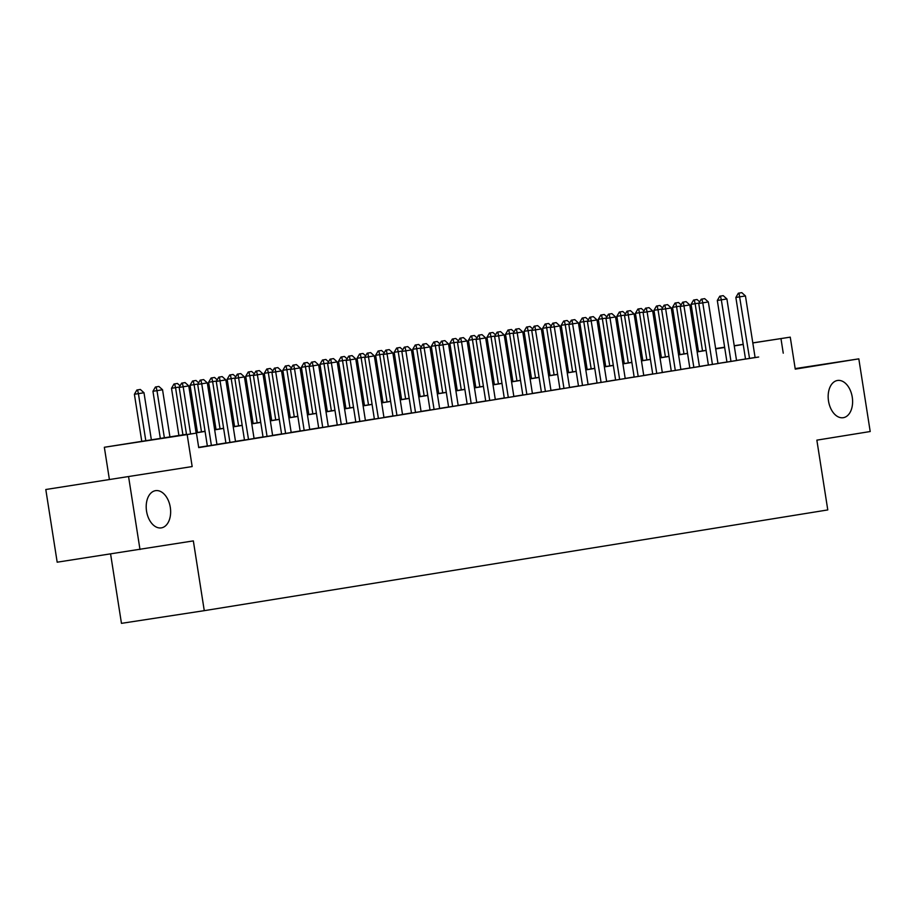<?xml version="1.0" encoding="UTF-8"?>
<svg xmlns="http://www.w3.org/2000/svg" width="916" height="916" viewBox="0 0 916 916"><rect width="100%" height="100%" fill="white"/><g stroke="black" fill="none" stroke-linecap="round" stroke-linejoin="round"><path stroke-width="1.37" d="M828.511 401.013A18.835 12.034 -98.7 0 1 837.533 380.472A18.835 12.034 -98.7 0 1 852.258 397.166A18.835 12.034 -98.7 0 1 843.235 417.707A18.835 12.034 -98.7 0 1 828.511 401.013M146.549 511.197A18.835 12.034 -98.7 0 1 155.571 490.655A18.835 12.034 -98.7 0 1 170.296 507.361A18.835 12.034 -98.7 0 1 161.273 527.891A18.835 12.034 -98.7 0 1 146.549 511.197M110.596 554.02L121.462 623.349L204.268 610.663L827.778 509.926L816.854 440.149L870.2 431.528L858.819 358.854L795.18 368.598M204.268 610.663L193.345 540.898L57.181 562.195L45.8 489.51L192.165 466.565L187.162 434.585L104.344 447.271L186.498 434.276M192.165 466.565L45.8 489.51M109.359 479.251L104.344 447.271M139.988 549.508L128.606 476.835M745.51 359.095L758.677 357.011L755.105 357.561L745.452 295.948L735.857 297.46L738.342 293.2L741.8 292.651L738.342 293.2M730.991 361.488L721.327 299.841L717.308 300.459L726.961 362.118L723.388 362.667L736.544 360.56M708.4 365.083L717.995 363.549M689.84 368.083L703.007 365.999L699.435 366.549L689.782 304.936L680.187 306.459L682.672 302.2L686.118 301.639L682.672 302.2M671.279 371.083L680.874 369.549M652.73 374.083L662.325 372.549M624.517 315.447L634.17 377.106L630.609 377.655L647.337 374.999L643.765 375.549L634.112 313.936L624.517 315.447L627.002 311.188L630.448 310.639L627.002 311.188M619.64 379.476L609.987 317.829L605.968 318.447L615.621 380.106L612.048 380.655L625.204 378.548M597.06 383.071L610.216 380.999L606.655 381.548L597.003 319.936L587.408 321.447L589.881 317.188L593.339 316.638L589.881 317.188M568.847 324.447L578.5 386.105L574.939 386.655L591.667 383.999L588.095 384.537L578.443 322.936L568.847 324.447L571.332 320.188L574.779 319.638L571.332 320.188M559.939 389.071L569.534 387.537M541.39 392.071L554.546 389.987L550.974 390.537L541.333 328.924L531.738 330.447L534.211 326.176L537.669 325.627L534.211 326.176M526.86 394.464L517.208 332.829L513.178 333.447L522.83 395.094L519.269 395.643L532.425 393.536M504.269 398.071L513.865 396.536M476.068 339.435L485.72 401.094L482.148 401.643L498.877 398.987L495.304 399.536L485.663 337.924L476.068 339.435L478.541 335.176L481.999 334.626L478.541 335.176M471.19 403.464L461.538 341.817L457.508 342.435L467.16 404.093L463.588 404.643L476.755 402.536M448.6 407.059L458.195 405.525M420.398 348.435L430.051 410.093L426.478 410.631L443.207 407.975L439.634 408.525L429.993 346.912L420.398 348.435L422.871 344.176L426.329 343.615L422.871 344.176M411.49 413.059L421.085 411.524M392.93 416.059L406.097 413.975L402.525 414.524L392.872 352.912L383.277 354.435L385.762 350.164L389.22 349.614L385.762 350.164M364.728 357.423L374.381 419.081L370.808 419.631L387.537 416.975L383.964 417.524L374.323 355.912L364.728 357.423L367.202 353.164L370.659 352.614L367.202 353.164M355.82 422.058L365.415 420.524M337.26 425.047L350.427 422.974L346.855 423.524L337.202 361.912L327.607 363.423L330.092 359.164L333.538 358.614L330.092 359.164M322.73 427.44L313.077 365.805L309.058 366.423L318.711 428.081L315.138 428.631L328.294 426.512M300.15 431.047L309.745 429.512M271.938 372.423L281.59 434.081L278.029 434.619L294.757 431.963L291.185 432.512L281.533 370.9L271.938 372.423L274.422 368.152L277.869 367.602L274.422 368.152M263.029 437.046L272.625 435.512M244.48 440.046L257.636 437.963L254.076 438.512L244.423 376.9L234.828 378.411L237.301 374.152L240.759 373.602L237.301 374.152M216.268 381.411L225.92 443.069L222.359 443.619L239.087 440.962L235.515 441.512L225.863 379.9L216.268 381.411L218.752 377.152L222.199 376.602L218.752 377.152M207.359 446.035L216.955 444.512M186.52 434.402L162.865 438.226L196.436 433.085L198.715 447.615L755.093 357.492M745.498 358.992L736.533 360.446M726.938 361.992L717.972 363.446M708.389 364.992L699.412 366.434M689.828 367.992L680.863 369.434M671.268 370.991L662.302 372.434M652.707 373.98L643.742 375.434M634.158 376.98L625.193 378.434M615.598 379.98L606.632 381.434M597.037 382.98L588.072 384.434M578.488 385.98L569.523 387.422M559.928 388.979L550.963 390.422M541.367 391.979L532.402 393.422M522.818 394.968L513.853 396.422M504.258 397.968L495.293 399.422M485.698 400.968L476.732 402.422M467.149 403.967L458.183 405.422M448.588 406.967L439.623 408.41M430.028 409.967L421.062 411.41M411.479 412.967L402.502 414.41M392.918 415.956L383.953 417.41M374.358 418.955L365.392 420.41M355.797 421.955L346.832 423.41M337.248 424.955L328.283 426.409M318.688 427.955L309.723 429.398M300.127 430.955L291.162 432.398M281.578 433.955L272.613 435.398M263.018 436.943L254.053 438.398M244.458 439.943L235.492 441.397M225.909 442.943L216.943 444.397M207.348 445.943L198.669 447.34M198.692 447.489L201.967 446.962L198.68 447.466M752.803 342.882L790.256 337.145L795.26 369.125L858.819 358.854M790.256 337.145L752.815 342.95M783.249 353.175L780.97 338.634M196.436 433.085L187.162 434.585M715.648 348.572L724.625 347.198M734.22 345.721L743.208 344.347M724.636 347.267L715.659 348.641M196.081 432.73L205.047 431.276M214.642 429.73L223.607 428.276M233.202 426.73L242.167 425.287M251.751 423.73L260.728 422.287M270.312 420.73L279.277 419.288M288.872 417.73L297.837 416.288M307.421 414.742L316.398 413.288M325.981 411.742L334.947 410.288M344.542 408.742L353.507 407.288M363.102 405.742L372.068 404.3M381.651 402.742L390.617 401.3M400.212 399.742L409.177 398.3M418.772 396.743L427.738 395.3M437.321 393.754L446.287 392.3M455.882 390.754L464.847 389.3M474.442 387.754L483.408 386.3M492.991 384.754L501.957 383.312M511.552 381.754L520.517 380.312M530.112 378.755L539.077 377.312M548.661 375.755L557.626 374.312M567.222 372.766L576.187 371.312M585.782 369.766L594.747 368.312M604.331 366.766L613.308 365.312M622.891 363.767L631.857 362.324M641.452 360.767L650.417 359.324M660.001 357.767L668.978 356.324M678.561 354.778L687.527 353.324M697.122 351.778L706.087 350.324M715.682 348.778L724.648 347.324M743.22 344.462L734.254 345.905M724.659 347.45L715.694 348.904M706.11 350.45L697.145 351.904M687.55 353.45L678.584 354.904M668.989 356.45L660.024 357.904M650.44 359.45L641.475 360.893M631.88 362.45L622.914 363.892M613.319 365.45L604.354 366.892M594.77 368.438L585.793 369.892M576.21 371.438L567.244 372.892M557.649 374.438L548.684 375.892M539.1 377.438L530.124 378.892M520.54 380.438L511.575 381.88M501.979 383.438L493.014 384.88M483.419 386.438L474.454 387.88M464.87 389.426L455.905 390.88M446.31 392.426L437.344 393.88M427.749 395.426L418.784 396.88M409.2 398.426L400.235 399.88M390.64 401.426L381.674 402.868M372.079 404.425L363.114 405.868M353.53 407.425L344.565 408.868M334.97 410.414L326.004 411.868M316.409 413.414L307.444 414.868M297.86 416.414L288.895 417.868M279.3 419.413L270.334 420.868M260.739 422.413L251.774 423.856M242.19 425.413L233.214 426.856M223.63 428.413L214.665 429.856M205.07 431.402L196.104 432.856M185.089 382.59L181.631 383.151L185.089 382.59L188.753 385.888L196.15 433.131M190.574 433.978L183.189 386.792L179.158 387.411L181.631 383.151M186.543 434.596L179.158 387.411M188.753 385.888L183.189 386.792L182.307 383.048M151.38 439.955L143.995 392.746L138.419 393.651L145.816 440.836M137.549 389.907L140.331 389.449L136.873 390.01L137.549 389.907L138.419 393.651L134.4 394.269L141.785 441.455M143.995 392.746L140.331 389.449M136.873 390.01L134.4 394.269M203.65 379.602L200.192 380.151L203.65 379.602L207.314 382.899L216.966 444.535M211.39 445.439L201.738 383.793L197.707 384.411L200.192 380.151M207.371 446.069L197.707 384.411M207.314 382.899L201.738 383.793L200.867 380.048M229.95 442.439L219.416 377.049M222.199 376.602L225.863 379.9M248.511 439.44L237.977 374.049M244.48 440.069L234.828 378.411M240.759 373.602L244.423 376.9M259.32 370.602L255.862 371.152L259.32 370.602L262.984 373.9L272.636 435.535M267.06 436.44L257.407 374.804L253.389 375.411L255.862 371.152M263.041 437.069L253.389 375.411M262.984 373.9L257.407 374.804L256.537 371.049M169.941 436.955L162.544 389.747L156.98 390.651L164.376 437.848M156.098 386.907L158.88 386.449L155.434 387.01L156.098 386.907L156.98 390.651L152.949 391.269L160.346 438.501M162.544 389.747L158.88 386.449M155.434 387.01L152.949 391.269M179.376 387.033L175.54 387.651L182.925 434.848M174.658 383.907L177.441 383.46L173.983 384.01L174.658 383.907L175.54 387.651L171.51 388.27L178.906 435.501M180.074 385.831L177.441 383.46M173.983 384.01L171.51 388.27M197.936 384.033L194.089 384.651L201.486 431.86M193.219 380.907L196.001 380.461L192.543 381.01L193.219 380.907L194.089 384.651L190.07 385.27L197.467 432.501M198.635 382.831L196.001 380.461M192.543 381.01L190.07 385.27M216.485 381.033L212.649 381.651L220.046 428.86M211.768 377.907L214.562 377.461L211.104 378.01L211.768 377.907L212.649 381.651L208.619 382.27L216.016 429.501M217.195 379.831L214.562 377.461M211.104 378.01L208.619 382.27M285.62 433.44L275.086 368.049M277.869 367.602L281.533 370.9M235.046 378.033L231.21 378.663L238.595 425.86M230.328 374.907L233.111 374.461L229.653 375.01L230.328 374.907L231.21 378.663L227.179 379.27L234.576 426.512M235.744 376.831L233.111 374.461M229.653 375.01L227.179 379.27M296.429 364.602L292.971 365.163L296.429 364.602L300.093 367.9L309.745 429.547M304.181 430.44L294.528 368.805L290.498 369.423L292.971 365.163M300.15 431.081L290.498 369.423M300.093 367.9L294.528 368.805L293.647 365.06M253.606 375.045L249.77 375.663L257.156 422.86M248.889 371.907L251.671 371.461L248.213 372.01L248.889 371.907L249.77 375.663L245.74 376.281L253.137 423.513M254.304 373.831L251.671 371.461M248.213 372.01L245.74 376.281M314.99 361.602L311.532 362.163L314.99 361.602L318.654 364.9L328.306 426.547M318.654 364.9L313.077 365.805L312.207 362.06M309.058 366.423L311.532 362.163M272.155 372.045L268.319 372.663L275.716 419.86M267.438 368.919L270.231 368.461L266.774 369.022L267.438 368.919L268.319 372.663L264.289 373.281L271.686 420.513M272.865 370.831L270.231 368.461M266.774 369.022L264.289 373.281M341.29 424.452L330.756 359.061M337.271 425.081L327.607 363.423M333.538 358.614L337.202 361.912M290.716 369.045L286.88 369.663L294.265 416.86M285.998 365.919L288.78 365.461L285.334 366.022L285.998 365.919L286.88 369.663L282.849 370.282L290.246 417.513M291.414 367.843L288.78 365.461M285.334 366.022L282.849 370.282M352.099 355.614L348.641 356.164L352.099 355.614L355.763 358.912L365.415 420.547M359.851 421.452L350.198 359.805L346.168 360.423L348.641 356.164M355.82 422.081L346.168 360.423M355.763 358.912L350.198 359.805L349.317 356.061M378.411 418.452L367.877 353.061M370.659 352.614L374.323 355.912M396.96 415.452L386.426 350.061M392.941 416.082L383.277 354.435M389.22 349.614L392.872 352.912M407.769 346.614L404.311 347.164L407.769 346.614L411.433 349.912L421.085 411.559M415.52 412.452L405.868 350.817L401.838 351.435L404.311 347.164M411.49 413.093L401.838 351.435M411.433 349.912L405.868 350.817L404.986 347.061M434.081 409.452L423.547 344.072M426.329 343.615L429.993 346.912M444.89 340.626L441.432 341.176L444.89 340.626L448.542 343.912L458.195 405.559M452.63 406.452L442.978 344.817L438.947 345.435L441.432 341.176M448.611 407.093L438.947 345.435M448.542 343.912L442.978 344.817L442.096 341.073M463.439 337.626L459.992 338.176L463.439 337.626L467.103 340.924L476.755 402.559M467.103 340.924L461.538 341.817L460.656 338.073M457.508 342.435L459.992 338.176M489.751 400.464L479.217 335.073M481.999 334.626L485.663 337.924M500.56 331.626L497.102 332.176L500.56 331.626L504.212 334.924L513.865 396.559M508.3 397.464L498.647 335.817L494.617 336.435L497.102 332.176M504.281 398.094L494.617 336.435M504.212 334.924L498.647 335.817L497.777 332.073M519.109 328.626L515.662 329.176L519.109 328.626L522.773 331.924L532.425 393.571M522.773 331.924L517.208 332.829L516.326 329.073M513.178 333.447L515.662 329.176M545.421 391.464L534.887 326.085M541.39 392.105L531.738 330.447M537.669 325.627L541.333 328.924M556.23 322.627L552.772 323.188L556.23 322.627L559.894 325.924L569.546 387.571M563.97 388.464L554.317 326.829L550.287 327.447L552.772 323.188M559.951 389.105L550.287 327.447M559.894 325.924L554.317 326.829L553.447 323.085M309.276 366.045L305.44 366.663L312.825 413.86M304.559 362.919L307.341 362.473L303.883 363.022L304.559 362.919L305.44 366.663L301.41 367.282L308.806 414.513M309.974 364.843L307.341 362.473M303.883 363.022L301.41 367.282M327.825 363.045L323.989 363.663L331.386 410.872M323.119 359.919L325.901 359.473L322.443 360.022L323.119 359.919L323.989 363.663L319.959 364.282L327.356 411.513M328.535 361.843L325.901 359.473M322.443 360.022L319.959 364.282M346.385 360.045L342.55 360.664L349.935 407.872M341.668 356.919L344.45 356.473L341.004 357.022L341.668 356.919L342.55 360.664L338.519 361.282L345.916 408.513M347.084 358.843L344.45 356.473M341.004 357.022L338.519 361.282M364.946 357.045L361.11 357.675L368.495 404.872M360.228 353.92L363.011 353.473L359.553 354.023L360.228 353.92L361.11 357.675L357.08 358.282L364.476 405.525M365.644 355.843L363.011 353.473M359.553 354.023L357.08 358.282M383.506 354.057L379.659 354.675L387.056 401.872M378.789 350.92L381.571 350.473L378.113 351.023L378.789 350.92L379.659 354.675L375.629 355.293L383.025 402.525M384.205 352.843L381.571 350.473M378.113 351.023L375.629 355.293M402.055 351.057L398.22 351.675L405.616 398.872M397.338 347.931L400.12 347.473L396.674 348.034L397.338 347.931L398.22 351.675L394.189 352.294L401.586 399.525M402.754 349.843L400.12 347.473M396.674 348.034L394.189 352.294M420.616 348.057L416.78 348.675L424.165 395.872M415.898 344.931L418.681 344.473L415.223 345.034L415.898 344.931L416.78 348.675L412.75 349.294L420.146 396.525M421.314 346.855L418.681 344.473M415.223 345.034L412.75 349.294M439.176 345.057L435.329 345.675L442.726 392.872M434.459 341.931L437.241 341.485L433.783 342.034L434.459 341.931L435.329 345.675L431.31 346.294L438.707 393.525M439.875 343.855L437.241 341.485M433.783 342.034L431.31 346.294M457.725 342.057L453.889 342.676L461.286 389.884M453.008 338.931L455.79 338.485L452.344 339.035L453.008 338.931L453.889 342.676L449.859 343.294L457.256 390.525M458.424 340.855L455.79 338.485M452.344 339.035L449.859 343.294M476.286 339.057L472.45 339.676L479.835 386.884M471.568 335.932L474.351 335.485L470.893 336.035L471.568 335.932L472.45 339.676L468.42 340.294L475.816 387.525M476.984 337.855L474.351 335.485M470.893 336.035L468.42 340.294M494.846 336.058L490.999 336.687L498.396 383.884M490.129 332.932L492.911 332.485L489.453 333.035L490.129 332.932L490.999 336.687L486.98 337.294L494.377 384.537M495.545 334.855L492.911 332.485M489.453 333.035L486.98 337.294M513.395 333.069L509.559 333.687L516.956 380.884M508.678 329.932L511.46 329.485L508.014 330.035L508.678 329.932L509.559 333.687L505.529 334.306L512.926 381.537M514.105 331.855L511.46 329.485M508.014 330.035L505.529 334.306M582.53 385.476L571.996 320.085M574.779 319.638L578.443 322.936M601.091 382.476L590.557 317.085M597.06 383.106L587.408 321.447M593.339 316.638L597.003 319.936M611.899 313.638L608.442 314.188L611.899 313.638L615.563 316.936L625.216 378.571M615.563 316.936L609.987 317.829L609.117 314.085M605.968 318.447L608.442 314.188M638.2 376.476L627.666 311.085M630.448 310.639L634.112 313.936M531.956 330.069L528.12 330.687L535.505 377.884M527.238 326.943L530.02 326.485L526.563 327.046L527.238 326.943L528.12 330.687L524.089 331.306L531.486 378.537M532.654 328.855L530.02 326.485M526.563 327.046L524.089 331.306M550.516 327.069L546.669 327.688L554.065 374.884M545.799 323.943L548.581 323.485L545.123 324.046L545.799 323.943L546.669 327.688L542.65 328.306L550.047 375.537M551.214 325.867L548.581 323.485M545.123 324.046L542.65 328.306M569.065 324.069L565.229 324.688L572.626 371.885M564.348 320.944L567.141 320.497L563.683 321.047L564.348 320.944L565.229 324.688L561.199 325.306L568.596 372.537M569.775 322.867L567.141 320.497M563.683 321.047L561.199 325.306M587.625 321.069L583.79 321.688L591.175 368.896M582.908 317.944L585.69 317.497L582.232 318.047L582.908 317.944L583.79 321.688L579.759 322.306L587.156 369.537M588.324 319.867L585.69 317.497M582.232 318.047L579.759 322.306M649.009 307.639L645.551 308.188L649.009 307.639L652.673 310.936L662.325 372.583M656.761 373.476L647.108 311.841L643.078 312.459L645.551 308.188M652.73 374.106L643.078 312.459M652.673 310.936L647.108 311.841L646.227 308.085M606.186 318.07L602.35 318.688L609.735 365.896M601.468 314.944L604.251 314.497L600.793 315.047L601.468 314.944L602.35 318.688L598.32 319.306L605.716 366.537M606.884 316.867L604.251 314.497M600.793 315.047L598.32 319.306M667.569 304.639L664.111 305.2L667.569 304.639L671.233 307.936L680.886 369.583M675.31 370.476L665.657 308.841L661.638 309.459L664.111 305.2M671.291 371.117L661.638 309.459M671.233 307.936L665.657 308.841L664.787 305.097M624.735 315.07L620.899 315.699L628.296 362.896M620.018 311.944L622.811 311.497L619.353 312.047L620.018 311.944L620.899 315.699L616.869 316.306L624.265 363.549M625.445 313.867L622.811 311.497M619.353 312.047L616.869 316.306M693.87 367.476L683.336 302.097M689.851 368.118L680.187 306.459M686.118 301.639L689.782 304.936M643.295 312.081L639.46 312.7L646.845 359.896M638.578 308.944L641.36 308.497L637.914 309.047L638.578 308.944L639.46 312.7L635.429 313.318L642.826 360.549M643.994 310.868L641.36 308.497M637.914 309.047L635.429 313.318M704.679 298.65L701.221 299.2L704.679 298.65L708.343 301.948L717.995 363.583M712.43 364.488L702.778 302.841L698.748 303.459L701.221 299.2M708.4 365.118L698.748 303.459M708.343 301.948L702.778 302.841L701.896 299.097M661.856 309.081L658.02 309.7L665.405 356.897M657.138 305.955L659.921 305.497L656.463 306.059L657.138 305.955L658.02 309.7L653.99 310.318L661.386 357.549M662.554 307.868L659.921 305.497M656.463 306.059L653.99 310.318M723.239 295.65L719.781 296.2L723.239 295.65L726.903 298.948L736.556 360.583M726.903 298.948L721.327 299.841L720.457 296.097M717.308 300.459L719.781 296.2M680.405 306.081L676.569 306.7L683.966 353.897M675.699 302.956L678.481 302.498L675.023 303.059L675.699 302.956L676.569 306.7L672.539 307.318L679.935 354.549M681.115 304.879L678.481 302.498M675.023 303.059L672.539 307.318M749.54 358.488L739.006 293.097M745.521 359.118L735.857 297.46M741.8 292.651L745.452 295.948M698.965 303.082L695.13 303.7L702.515 350.897M694.248 299.956L697.03 299.509L693.584 300.059L694.248 299.956L695.13 303.7L691.099 304.318L698.496 351.549M699.664 301.879L697.03 299.509M693.584 300.059L691.099 304.318"/></g></svg>
